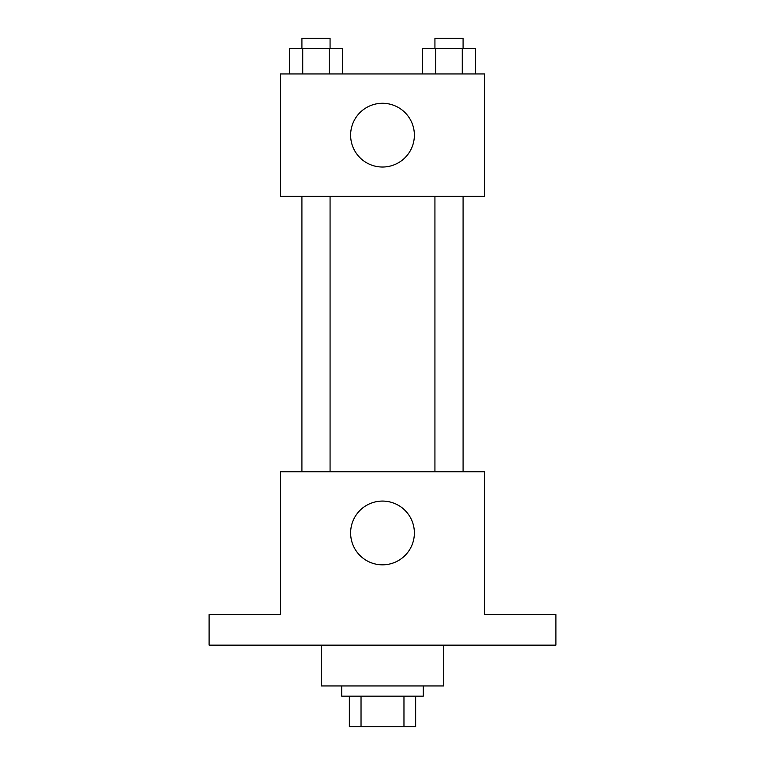 <?xml version="1.0" encoding="UTF-8"?>
<svg xmlns="http://www.w3.org/2000/svg" width="765" height="765" viewBox="0 0 765 765"><rect width="100%" height="100%" fill="white"/><g stroke="black" fill="none" stroke-linecap="round" stroke-linejoin="round"><path stroke-width="1.15" d="M403.968 696.15L403.968 726.75L349.347 726.75L349.347 696.15M403.968 726.75L415.653 726.75L415.653 696.15L415.653 726.75M423.303 685.947L423.303 696.15L341.697 696.15L341.697 685.947M361.032 696.15L361.032 726.75M321.3 645.153L321.3 685.947L443.7 685.947L443.7 645.153M555.897 645.153L209.103 645.153L209.103 614.553L280.497 614.553L280.497 471.747L484.503 471.747L484.503 614.553L555.897 614.553L555.897 645.153M414.372 532.947A31.872 31.872 0 0 1 366.559 560.554A31.872 31.872 0 0 1 366.559 505.349A31.872 31.872 0 0 1 414.372 532.947M434.931 471.747L434.931 196.347M330.069 196.347L330.069 471.747M484.503 196.347L280.497 196.347L280.497 73.947L484.503 73.947L484.503 196.347M414.372 135.147A31.872 31.872 0 0 1 366.559 162.754A31.872 31.872 0 0 1 366.559 107.549A31.872 31.872 0 0 1 414.372 135.147M475.505 73.947L475.505 48.453L422.5 48.453L422.5 73.947M462.251 48.453L462.251 73.947M435.754 48.453L435.754 73.947M434.931 48.453L434.931 38.25L463.083 38.25L463.083 48.453M342.5 73.947L342.5 48.453L289.495 48.453L289.495 73.947M329.246 48.453L329.246 73.947M302.749 48.453L302.749 73.947M301.917 48.453L301.917 38.25L330.069 38.25L330.069 48.453M463.083 471.747L463.083 196.347M301.917 196.347L301.917 471.747"/></g></svg>
